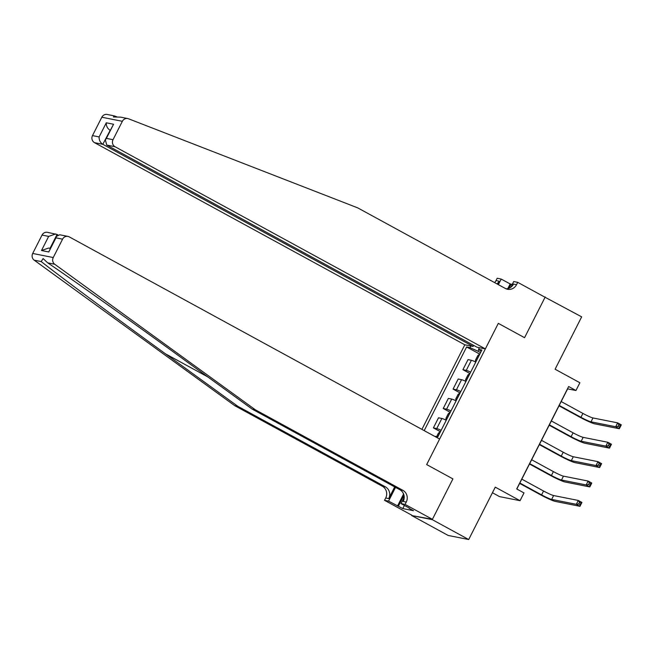 <?xml version="1.0" encoding="UTF-8"?>
<svg xmlns="http://www.w3.org/2000/svg" width="654" height="654" viewBox="0 0 654 654"><rect width="100%" height="100%" fill="white"/><g stroke="black" fill="none" stroke-linecap="round" stroke-linejoin="round"><path stroke-width="0.98" d="M492.437 492.74L499.509 496.607L520.053 500.686L523.993 492.928L516.701 488.947L568.661 386.53L575.945 390.512L579.885 382.753L555.099 369.224L581.668 316.855L544.079 296.728M432.408 519.325L452.911 478.9L426.67 464.577L439.619 439.047L69.299 236.895A5.24 4.962 101.2 0 0 62.571 239.16L53.244 257.545A5.24 4.962 101.2 0 0 54.732 264.257L255.281 409.747L402.897 490.336A8.739 8.265 -78.8 0 1 406.248 502.076L405.071 504.397L432.408 519.325L411.709 515.548L448.154 535.446L468.697 539.534L432.253 519.636L452.911 478.9L426.67 464.577L498.315 323.362L485.358 348.893L115.047 146.733L106.741 145.082L477.06 347.241L485.358 348.893M473.668 345.386L473.12 346.457L464.822 344.805L421.912 429.384M411.709 515.548L432.253 519.636M478.883 349.588L478.041 351.255L469.989 347.626L466.629 346.955L424.184 430.618M469.989 347.626L470.815 345.999M479.366 347.699L478.54 349.326L481.205 351.353M434.452 436.226L437.812 436.897L481.9 349.996L478.54 349.326M520.053 500.686L495.266 487.156L468.697 539.534M510.815 287.237L513.701 281.539L517.723 282.34L545.06 297.268L524.557 337.685L545.223 296.957M524.557 337.685L498.315 323.362L524.557 337.685M516.807 489.012L567.623 388.86L575.945 390.512M480.559 352.629L478.041 351.255M466.629 346.955L479.791 354.141M475.785 362.046A6.99 0.646 -153.1 0 0 471.387 360.28L468.027 359.61L462.918 369.698L469.948 373.54M441.148 430.324A6.99 0.646 -153.1 0 0 436.749 428.558L433.389 427.888L440.428 431.73M433.389 427.888L438.507 417.8L441.867 418.47A6.99 0.646 -153.1 0 1 446.265 420.236M450.99 410.925A6.99 0.646 -153.1 0 0 446.592 409.159L443.232 408.497L450.271 412.339M443.232 408.497L448.35 398.409L451.71 399.071A6.99 0.646 -153.1 0 1 456.108 400.837M460.825 391.525A6.99 0.646 -153.1 0 0 456.435 389.768L453.075 389.097L460.114 392.94M453.075 389.097L458.192 379.009L461.552 379.68A6.99 0.646 -153.1 0 1 465.942 381.437M470.667 372.126A6.99 0.646 -153.1 0 0 466.269 370.368L462.918 369.698M475.76 361.964A4.627 0.425 26.9 0 1 475.818 361.981L475.442 360.191L477.804 355.539L479.652 354.239L475.752 361.924M559.211 405.439L580.948 417.301A8.739 0.801 -153.1 0 0 591.012 421.83L615.684 426.743L617.654 422.86L621.3 424.847L619.33 428.73L594.658 423.825A13.105 1.202 26.9 0 1 579.558 417.023L559.015 405.815M561.181 401.556L582.91 413.426A8.739 0.801 -153.1 0 0 592.982 417.955L617.654 422.86L618.88 424.765L618.095 426.318L619.551 427.111L620.335 425.558L618.88 424.765M619.551 427.111L619.33 428.73L615.684 426.743L618.095 426.318M620.335 425.558L621.3 424.847M117.385 117.058L114.336 115.889L113.387 116.968L120.63 117.14L127.751 118.554A5.24 4.962 101.2 0 0 122.355 121.309L101.82 117.221A5.24 4.962 -78.8 0 1 107.215 114.466L114.336 115.889M127.751 118.554A5.24 4.962 101.2 0 1 128.544 118.783L357.705 207.866L505.321 288.447A8.739 8.265 101.2 0 0 507.553 289.264A8.739 8.265 101.2 0 0 516.546 284.67L517.723 282.34M464.822 344.805L94.503 142.654A5.24 4.962 -78.8 0 1 92.492 135.607L99.122 136.923L106.291 122.805L113.559 124.252L106.398 138.37L113.028 139.694L122.355 121.309M92.492 135.607L101.82 117.221M507.815 288.602L510.177 283.95L511.068 284.13L508.976 288.242M512.098 284.694L511.068 284.13M494.612 282.602A8.739 8.265 101.2 0 0 496.002 280.582L497.187 278.261L501.209 279.062L498.373 284.654M510.177 283.95L501.209 279.062M473.12 346.457L102.801 144.297L94.503 142.654M496.95 283.885A8.739 8.265 101.2 0 0 499.043 281.187L497.522 284.196M113.028 139.694A5.24 4.962 101.2 0 0 115.047 146.733M506.065 288.806A8.739 8.265 101.2 0 0 513.504 284.065L516.546 284.67M110.199 130.31L102.801 144.297C100.209 142.547 98.983 140.087 99.122 136.923M106.291 122.805C106.144 125.969 107.37 128.421 109.962 130.179L110.232 130.236M113.559 124.252L105.359 139.842L106.741 145.082M106.398 138.37L105.359 139.842M255.281 409.747L252.24 409.151L179.973 356.716C129.247 319.871 71.417 278.833 47.726 262.867L43.09 258.575L41.202 261.567C60.25 276.609 114.613 316.961 165.503 353.839L237.778 406.273L385.394 486.854A8.739 8.265 -78.8 0 1 388.746 498.593L385.713 497.988L384.527 500.318L411.865 515.238M57.912 234.917L57.061 234.459L49.998 248.381M237.778 406.273L234.737 405.668L382.353 486.249A8.739 8.265 -78.8 0 1 385.713 497.988M406.248 502.076L403.216 501.471A8.739 8.265 -78.8 0 0 399.856 489.732L252.24 409.151M62.571 239.16L55.933 237.843L48.772 251.962L41.496 250.515L48.658 236.396L42.028 235.072L32.7 253.458L53.244 257.545M41.202 261.567L34.196 260.178L234.737 405.668M405.071 504.397L401.049 503.596L409.249 508.076M404.385 505.419L402.782 508.575L413.5 510.709L409.126 508.321M402.782 508.575L388.558 501.119L384.527 500.318M401.049 503.596L404.205 497.367M394.681 486.903L388.746 498.593M395.531 487.369L388.558 501.119M34.196 260.178A5.24 4.962 -78.8 0 1 32.7 253.458M42.028 235.072A5.24 4.962 -78.8 0 1 47.423 232.325L57.061 234.459M397.518 506.008L403.256 494.702M403.42 496.312L398.409 506.188M55.933 237.843L56.367 236.405L59.735 234.77L67.967 236.405M48.772 251.962L56.367 236.405M41.496 250.515L48.494 248.079L50.268 248.43M48.658 236.396L55.655 233.96M469.915 373.614A4.627 0.425 26.9 0 0 469.858 373.606L467.962 374.938L465.599 379.59L465.918 381.364A4.627 0.425 26.9 0 1 465.975 381.372M549.368 424.83L571.106 436.7A8.739 0.801 -153.1 0 0 581.169 441.229L605.849 446.134L607.811 442.259L611.457 444.246L609.487 448.129L584.815 443.224A13.105 1.202 26.9 0 1 569.716 436.422L549.18 425.214M551.338 420.955L573.076 432.817A8.739 0.801 -153.1 0 0 583.139 437.354L607.811 442.259L609.038 444.164L608.253 445.709L609.708 446.51L610.501 444.957L609.038 444.164M609.708 446.51L609.487 448.129L605.849 446.134L608.253 445.709M610.501 444.957L611.457 444.246M456.083 400.763A4.627 0.425 26.9 0 1 456.14 400.771L455.756 398.989L458.119 394.329L459.966 393.038L456.075 400.714M539.525 444.229L561.263 456.1A8.739 0.801 -153.1 0 0 571.326 460.629L596.007 465.534L597.977 461.65L601.615 463.645L599.653 467.52L574.972 462.615A13.105 1.202 26.9 0 1 559.873 455.822L539.337 444.606M541.496 440.355L563.233 452.216A8.739 0.801 -153.1 0 0 573.296 456.745L597.977 461.65L599.195 463.555L598.41 465.108L599.865 465.91L600.658 464.356L599.195 463.555M599.865 465.91L599.653 467.52L596.007 465.534L598.41 465.108M600.658 464.356L601.615 463.645M450.23 412.412A4.627 0.425 26.9 0 0 450.173 412.396L448.276 413.729L445.914 418.38L446.241 420.154A4.627 0.425 26.9 0 1 446.298 420.17M529.691 463.629L551.42 475.491A8.739 0.801 -153.1 0 0 561.492 480.028L586.164 484.933L588.134 481.05L591.78 483.044L589.81 486.919L565.13 482.014A13.105 1.202 26.9 0 1 550.03 475.221L529.495 464.005M531.653 459.746L553.39 471.616A8.739 0.801 -153.1 0 0 563.454 476.145L588.134 481.05L589.36 482.954L588.567 484.508L590.031 485.301L590.815 483.747L589.36 482.954M590.031 485.301L589.81 486.919L586.164 484.933L588.567 484.508M590.815 483.747L591.78 483.044M436.643 436.659L438.442 433.128L440.338 431.795A4.627 0.425 26.9 0 1 440.395 431.812M519.848 483.028L541.586 494.89A8.739 0.801 -153.1 0 0 551.649 499.419L576.321 504.324L578.291 500.449L581.937 502.436L579.967 506.319L555.295 501.414A13.105 1.202 26.9 0 1 540.196 494.612L519.652 483.404M521.818 479.145L543.548 491.007A8.739 0.801 -153.1 0 0 553.619 495.544L578.291 500.449L579.518 502.354L578.733 503.907L580.188 504.7L580.973 503.147L579.518 502.354M580.188 504.7L579.967 506.319L576.321 504.324L578.733 503.907M580.973 503.147L581.937 502.436M403.632 498.495L403.273 493.296M466.269 370.368L471.387 360.28M456.435 389.768L461.552 379.68M446.592 409.159L451.71 399.071M436.749 428.558L441.867 418.47M582.91 413.426L580.948 417.301M592.982 417.955L591.012 421.83M499.043 281.187L496.002 280.582M165.503 353.839L207.923 376.99M385.394 486.854L382.353 486.249M399.856 489.732L402.897 490.336M54.732 264.257L47.726 262.867M469.809 373.638L465.91 381.315M573.076 432.817L571.106 436.7M583.139 437.354L581.169 441.229M563.233 452.216L561.263 456.1M573.296 456.745L571.326 460.629M450.132 412.429L446.232 420.113M553.39 471.616L551.42 475.491M563.454 476.145L561.492 480.028M440.289 431.828L437.73 436.88M543.548 491.007L541.586 494.89M553.619 495.544L551.649 499.419"/></g></svg>
